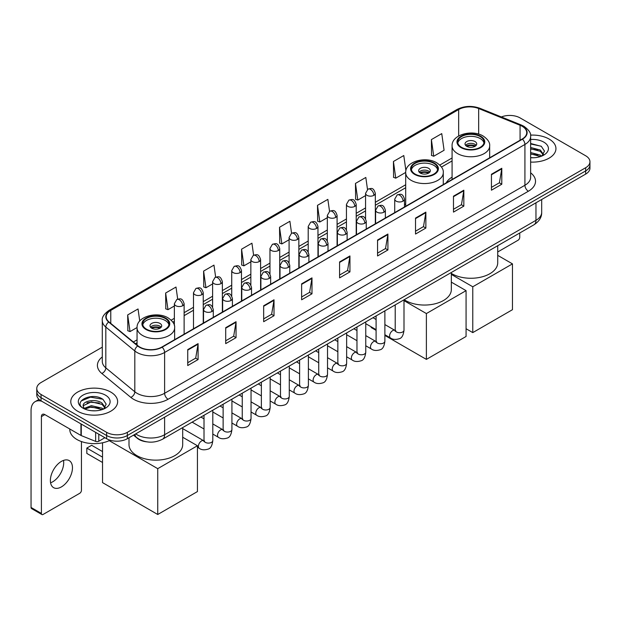 <?xml version="1.0" encoding="UTF-8"?>
<svg xmlns="http://www.w3.org/2000/svg" width="621" height="621" viewBox="0 0 621 621"><rect width="100%" height="100%" fill="white"/><g stroke="black" fill="none" stroke-linecap="round" stroke-linejoin="round"><path stroke-width="0.93" d="M405.699 203.89A25.865 14.935 0 0 0 404.488 204.682M452.08 177.109A25.865 14.935 0 0 0 446.196 182.885M146.703 441.834A14.64 8.453 180 0 1 137.435 438.379L133.515 435.142M102.286 347.17L41.056 382.52A14.64 8.453 0 0 0 36.771 388.498L36.771 394.878A14.64 8.453 0 0 0 41.056 400.856L106.633 438.713A14.64 8.453 0 0 0 127.336 438.713L585.665 174.105A14.64 8.453 0 0 0 589.95 168.12L589.95 164.938A14.64 8.453 0 0 1 585.665 170.915A14.64 8.453 0 0 0 589.95 164.938L589.95 161.747A14.64 8.453 0 0 0 585.665 155.77L520.087 117.912A14.64 8.453 0 0 0 501.364 116.958M36.771 388.498A14.64 8.453 0 0 0 41.056 394.475L106.633 432.332A14.64 8.453 0 0 0 127.336 432.332L127.336 435.523L585.665 170.915L127.336 435.523A14.64 8.453 0 0 1 106.633 435.523A14.64 8.453 0 0 0 127.336 435.523L127.336 438.713M41.056 394.475L41.056 397.665L106.633 435.523L41.056 397.665A14.64 8.453 0 0 1 36.771 391.688A14.64 8.453 0 0 0 41.056 397.665L41.056 400.856M549.08 139.034A23.427 13.522 0 0 0 530.544 135.122A23.427 13.522 0 0 1 549.08 139.034A23.427 13.522 0 0 1 555.942 148.598A23.427 13.522 0 0 0 549.08 139.034M110.771 392.084A23.427 13.522 0 0 0 85.24 389.157A23.427 13.522 0 0 0 70.778 401.647A23.427 13.522 0 0 0 77.641 411.211A23.427 13.522 0 0 0 103.171 414.145A23.427 13.522 0 0 0 117.633 401.647A23.427 13.522 0 0 0 110.771 392.084A23.427 13.522 0 0 0 85.24 389.157A23.427 13.522 0 0 0 70.778 401.647A23.427 13.522 0 0 0 77.641 411.211A23.427 13.522 0 0 0 103.171 414.145A23.427 13.522 0 0 0 117.633 401.647A23.427 13.522 0 0 0 110.771 392.084M522.16 126.28A15.618 9.02 180 0 1 526.732 132.653A15.618 9.02 180 0 1 522.16 139.034L161.848 347.054A15.618 9.02 180 0 1 138.017 345.85L109.017 321.942A15.618 9.02 180 0 1 106.191 316.772A15.618 9.02 180 0 1 110.771 310.391L458.663 109.537A15.618 9.02 180 0 1 478.667 108.528L520.072 125.271A15.618 9.02 180 0 1 522.16 126.28M522.432 126.117A16.006 9.245 0 0 0 520.297 125.085L478.884 108.341A16.006 9.245 0 0 0 458.383 109.381L110.491 310.236A16.006 9.245 0 0 0 108.698 322.074L137.691 345.982A16.006 9.245 0 0 0 162.128 347.217L522.432 139.189A16.006 9.245 0 0 0 522.432 126.117M187.736 349.607L187.736 365.544L198.091 359.567L198.091 343.63L187.736 349.607M187.736 362.718L195.708 358.115L198.045 344.158A3.905 2.251 -120 0 0 198.091 343.63M195.638 358.154L198.091 359.567M225.702 327.686L225.702 343.63L236.05 337.653L236.05 321.709L225.702 327.686M225.702 340.797L233.675 336.194L236.011 322.237A3.905 2.251 -120 0 0 236.05 321.709M233.605 336.233L236.05 337.653M263.661 305.773L263.661 321.709L274.016 315.732L274.016 299.788L263.661 305.773M263.661 318.884L271.633 314.28L273.977 300.323A3.905 2.251 -120 0 0 274.016 299.788M271.563 314.319L274.016 315.732M301.627 283.851L301.627 299.788L311.983 293.811L311.983 277.874L301.627 283.851M301.627 296.962L309.6 292.359L311.936 278.402A3.905 2.251 -120 0 0 311.983 277.874M309.53 292.398L311.983 293.811M491.444 174.26L491.444 190.205L501.799 184.227L501.799 168.283L491.444 174.26M491.444 187.371L499.416 182.768L501.752 168.811A3.905 2.251 -120 0 0 501.799 168.283M499.346 182.807L501.799 184.227M453.477 196.182L453.477 212.118L463.833 206.141L463.833 190.205L453.477 196.182M453.477 209.293L461.457 204.689L463.794 190.732A3.905 2.251 -120 0 0 463.833 190.205M461.387 204.728L463.833 206.141M415.519 218.095L415.519 234.039L425.866 228.062L425.866 212.118L415.519 218.095M415.519 231.206L423.491 226.603L425.827 212.646A3.905 2.251 -120 0 0 425.866 212.118M423.421 226.649L425.866 228.062M377.552 240.016L377.552 255.953L387.908 249.976L387.908 234.039L377.552 240.016M377.552 253.127L385.525 248.524L387.861 234.567A3.905 2.251 -120 0 0 387.908 234.039M385.455 248.563L387.908 249.976M339.586 261.93L339.586 277.874L349.941 271.897L349.941 255.953L339.586 261.93M339.586 275.049L347.566 270.438L349.902 256.489A3.905 2.251 -120 0 0 349.941 255.953M347.496 270.484L349.941 271.897M530.637 162.081A23.427 13.522 0 0 0 555.942 148.598A23.427 13.522 0 0 1 530.637 162.081M127.336 432.332L585.665 167.724A14.64 8.453 0 0 0 589.95 161.747M215.65 277.137L213.966 265.12L203.61 271.098L203.781 286.941M177.691 299.105L175.999 287.042L165.644 293.019L165.815 308.862M139.725 321.003L138.041 308.955L127.685 314.932L127.848 330.776M329.534 211.342L327.857 199.364L317.502 205.341L317.665 221.192M367.5 189.452L365.816 177.451L355.468 183.428L355.631 199.271M405.909 170.705L403.782 155.529L393.427 161.507L393.598 177.35M431.393 139.593L433.73 156.244L444.085 150.266L441.748 133.616L431.393 139.593L431.556 155.436M253.609 255.184L251.932 243.199L241.577 249.184L241.74 265.027M291.567 233.248L289.891 221.286L279.535 227.263L279.706 243.106M279.535 227.263L281.872 243.921L289.083 239.753M281.872 243.921L279.535 243.044M317.502 205.341L319.838 222L327.321 217.676M319.838 222L317.502 221.13M355.468 183.428L357.805 200.078L365.559 195.599M357.805 200.078L355.468 199.209M393.427 161.507L395.763 178.165L405.699 172.428M395.763 178.165L393.427 177.288M433.73 156.244L431.393 155.374M241.577 249.184L243.913 265.835L250.845 261.837M243.913 265.835L241.577 264.965M203.61 271.098L205.947 287.756L212.607 283.913M205.947 287.756L203.61 286.879M165.644 293.019L167.988 309.669L174.361 305.99M167.988 309.669L165.644 308.8M127.685 314.932L130.022 331.591L137.062 327.523M130.022 331.591L127.685 330.714M530.637 157.618L533.548 157.765M530.637 152.556L540.309 155.103L541.597 156.135M530.637 153.822L540.542 156.531M530.637 147.495L540.309 150.041L543.484 154.419M530.637 148.761L540.309 151.307L543.228 154.745M530.637 157.718A15.913 9.183 0 0 0 543.763 155.095A15.913 9.183 0 0 0 543.763 142.1A15.913 9.183 0 0 0 530.637 139.477M541.978 155.98L544.47 151.089L541.318 146.339L530.637 143.49M530.637 143.987L541.101 146.191M530.637 149.048L537.584 149.909M530.637 154.109L537.584 154.971M497.716 251.979L518.015 240.257A2.437 1.413 120 0 0 519.746 237.269L519.746 232.999M480.188 136.558A13.181 7.607 0 0 0 465.828 134.912A13.181 7.607 0 0 0 457.693 141.945A13.181 7.607 0 0 0 461.558 147.324A13.181 7.607 0 0 0 475.919 148.97A13.181 7.607 0 0 0 484.054 141.945A13.181 7.607 0 0 0 480.188 136.558M483.938 142.939A13.181 7.607 0 0 0 480.188 138.553A13.181 7.607 0 0 0 466.643 136.729A13.181 7.607 0 0 0 457.809 142.939M451.335 273.395A26.843 15.502 0 0 0 451.894 273.729A26.843 15.502 0 0 0 481.143 277.09A26.843 15.502 0 0 0 497.716 262.768L497.716 245.714M475.018 141.541A5.861 3.384 0 0 0 468.63 140.812A5.861 3.384 0 0 0 465.02 143.932A5.861 3.384 0 0 0 466.736 146.323A5.861 3.384 0 0 0 473.117 147.061A5.861 3.384 0 0 0 476.734 143.932A5.861 3.384 0 0 0 475.018 141.541M476.206 145.33A5.861 3.384 0 0 0 475.018 144.336A5.861 3.384 0 0 0 465.54 145.33M466.138 145.927A7.809 4.51 180 0 1 475.259 145.788L475.259 146.176M466.782 146.354A6.831 3.943 180 0 1 474.56 146.191L475.259 145.788M474.444 146.618L474.56 146.191M472.775 332.608L472.775 286.778L512.465 263.871L512.465 309.693L472.775 332.608L466.076 328.742M472.775 286.778L451.335 274.404M497.716 255.355L512.465 263.871M433.807 163.339A13.181 7.607 0 0 0 419.447 161.693A13.181 7.607 0 0 0 411.312 168.718A13.181 7.607 0 0 0 415.17 174.097A13.181 7.607 0 0 0 429.53 175.751A13.181 7.607 0 0 0 437.665 168.718A13.181 7.607 0 0 0 433.807 163.339M437.557 169.719A13.181 7.607 0 0 0 433.807 165.333A13.181 7.607 0 0 0 420.254 163.509A13.181 7.607 0 0 0 411.428 169.719M404.201 299.702A26.843 15.502 0 0 0 405.505 300.51A26.843 15.502 0 0 0 434.762 303.871A26.843 15.502 0 0 0 451.335 289.549L451.335 272.495M428.63 168.322A5.861 3.384 0 0 0 422.249 167.592A5.861 3.384 0 0 0 418.632 170.713A5.861 3.384 0 0 0 420.347 173.104A5.861 3.384 0 0 0 426.728 173.841A5.861 3.384 0 0 0 430.345 170.713A5.861 3.384 0 0 0 428.63 168.322M429.825 172.11A5.861 3.384 0 0 0 428.63 171.109A5.861 3.384 0 0 0 419.152 172.11M419.757 172.708A7.809 4.51 180 0 1 428.878 172.56L428.878 172.956M420.401 173.135A6.831 3.943 180 0 1 428.172 172.972L428.878 172.56M428.055 173.399L428.172 172.972M426.386 359.388L426.386 313.558L466.076 290.644L466.076 336.473L426.386 359.388L384.88 335.425M376.093 330.356L371.172 327.508L371.172 326.801M426.386 313.558L403.999 300.634M451.335 282.136L466.076 290.644M165.163 318.441A13.181 7.607 0 0 0 150.802 316.795A13.181 7.607 0 0 0 142.667 323.82A13.181 7.607 0 0 0 146.525 329.2A13.181 7.607 0 0 0 160.886 330.853A13.181 7.607 0 0 0 169.021 323.82A13.181 7.607 0 0 0 165.163 318.441M168.912 324.814A13.181 7.607 0 0 0 165.163 320.436A13.181 7.607 0 0 0 151.609 318.612A13.181 7.607 0 0 0 142.783 324.814M129.005 437.751L129.005 444.652A26.843 15.502 0 0 0 136.861 455.612A26.843 15.502 0 0 0 166.118 458.966A26.843 15.502 0 0 0 182.69 444.652L182.69 427.59M159.985 323.425A5.861 3.384 0 0 0 153.604 322.687A5.861 3.384 0 0 0 149.987 325.815A5.861 3.384 0 0 0 151.703 328.206A5.861 3.384 0 0 0 158.091 328.936A5.861 3.384 0 0 0 161.701 325.815A5.861 3.384 0 0 0 159.985 323.425M161.181 327.205A5.861 3.384 0 0 0 159.985 326.211A5.861 3.384 0 0 0 150.507 327.205M151.113 327.803A7.809 4.51 180 0 1 160.234 327.663L160.234 328.051M151.757 328.23A6.831 3.943 180 0 1 159.527 328.067L160.234 327.663M159.418 328.493L159.527 328.067M102.527 462.482L86.824 453.415L86.824 448.075L102.527 457.141M157.742 514.491L157.742 468.661L197.431 445.746L197.431 491.576L157.742 514.491L102.527 482.61L102.527 442.789M157.742 468.661L109.226 440.654M182.69 437.238L197.431 445.746M86.824 448.075L91.652 445.288L102.527 451.568M63.505 460.409A15.618 9.02 -60 0 1 52.661 481.834A15.618 9.02 -60 0 1 50.573 482.812M61.417 486.895A15.618 9.02 120 0 0 71.625 473.132A15.618 9.02 120 0 0 69.234 460.611A15.618 9.02 120 0 0 61.417 461.387A15.618 9.02 120 0 0 51.217 475.15A15.618 9.02 120 0 0 53.608 487.664A15.618 9.02 120 0 0 61.417 486.895M98.778 434.18L98.778 441.252L104.902 437.712M41.786 401.275A19.523 11.271 -120 0 0 35.094 401.678A19.523 11.271 -120 0 0 31.05 410.621L31.05 507.458L41.405 513.435L41.405 416.598A4.883 2.818 60 0 1 42.414 414.362A4.883 2.818 60 0 1 44.852 414.603L80.94 435.437L80.94 423.879M41.405 513.435A2.437 1.413 120 0 0 41.91 514.553L31.555 508.576A2.437 1.413 -60 0 1 31.05 507.458M41.91 514.553A2.437 1.413 120 0 0 43.128 514.429L79.713 493.307A2.437 1.413 120 0 0 81.436 490.318L81.436 441.554M98.778 441.252A2.437 1.413 180 0 1 95.657 441.407L81.266 435.593A2.437 1.413 180 0 1 80.94 435.437M69.8 429.002L69.8 429.546A24.405 14.089 0 0 0 76.95 439.513A24.405 14.089 0 0 0 110.158 440.211M91.559 410.706L95.238 410.815M84.246 408.377L91.349 405.66L102.007 408.152L103.296 409.192M84.906 409.053L91.349 406.926L102.24 409.581M84.363 408.866L83.222 406.196A11.031 6.365 0 0 0 84.999 409.146M105.174 407.469L102.007 403.091C95.386 398.154 81.762 401.205 83.222 406.196L83.175 405.707M83.245 406.351L83.556 405.529L91.349 401.865L102.007 404.356L104.926 407.803M103.676 409.037L106.168 404.139L103.016 399.388C91.854 391.362 72.013 401.934 83.47 408.424L84.037 408.765M105.461 395.158A15.913 9.183 0 0 0 82.958 395.158A15.913 9.183 0 0 0 82.958 408.144A15.913 9.183 0 0 0 105.461 408.144A15.913 9.183 0 0 0 105.461 395.158M81.141 400.987L90.487 397.153L102.799 399.241M86.979 402.85L90.487 402.214L99.275 402.967M86.979 407.912L90.487 407.275L99.275 408.028M135.689 433.893A19.523 11.271 0 0 0 137 434.723A19.523 11.271 0 0 0 164.612 434.723L535.962 220.331A19.523 11.271 0 0 0 541.683 212.359C541.822 217.203 539.245 221.348 533.944 224.794L162.593 439.194A9.765 5.636 60 0 0 164.612 434.723L164.612 417.196M535.962 202.795L535.962 220.331A9.765 5.636 60 0 1 533.944 224.794M134.897 434.343A9.765 6.528 129.5 0 0 136.604 437.518L133.639 435.073M585.665 174.105L585.665 167.724M106.633 438.713L106.633 432.332M530.637 172.824A24.405 14.089 180 0 1 528.37 191.237L168.066 399.256A4.883 2.818 60 0 1 164.612 393.279L524.924 185.26A19.523 11.271 0 0 0 530.637 177.288L530.637 136.48A19.523 11.271 180 0 1 524.924 144.452A4.883 2.818 -120 0 0 522.432 139.189M168.066 399.256A24.405 14.089 180 0 1 133.554 399.256A24.405 14.089 180 0 1 130.814 397.378L101.821 373.469A24.405 14.089 180 0 1 102.286 356.935M137 393.279A19.523 11.271 0 0 0 164.612 393.279L164.612 352.472A19.523 11.271 180 0 1 134.811 350.966L105.818 327.057A19.523 11.271 180 0 1 102.286 320.599L102.286 361.406A19.523 11.271 0 0 0 105.818 367.873L134.811 391.773A19.523 11.271 0 0 0 137 393.279M530.637 136.48C531.289 133.43 529.045 130.03 523.907 126.28L521.345 125.031A4.883 2.282 112 0 0 520.297 125.085M521.345 125.031L479.932 108.295C471.851 105.43 464.174 105.849 456.909 109.537A4.883 2.818 60 0 1 458.383 109.381M110.491 310.236A4.883 2.818 -120 0 0 109.017 310.391C103.948 314.032 101.712 317.432 102.286 320.599M108.698 322.074A4.883 3.268 129.5 0 0 105.818 327.057L105.818 367.873A4.883 3.268 -50.5 0 1 101.821 373.469M479.932 108.295A4.883 2.282 112 0 0 478.884 108.341M137.691 345.982A4.883 3.268 129.5 0 0 134.811 350.966L134.811 391.773A4.883 3.268 -50.5 0 1 130.814 397.378M162.128 347.217A4.883 2.818 60 0 1 164.612 352.472L524.924 144.452L524.924 185.26A4.883 2.818 60 0 0 528.37 191.237M110.771 310.391L110.771 323.386M520.072 125.271L520.072 140.237M478.667 108.528L478.667 134.12M458.663 109.537L458.663 135.983M452.08 157.975L439.808 165.062M405.699 184.748L375.325 202.291M365.559 207.926L356.206 213.329M346.44 218.965L337.087 224.367M327.321 230.003L317.968 235.406M308.202 241.041L298.848 246.444M289.083 252.079L279.722 257.482M269.964 263.118L260.603 268.52M250.845 274.156L241.484 279.559M231.726 285.194L222.365 290.597M212.607 296.233L203.246 301.635M193.488 307.271L184.126 312.673M174.361 318.309L171.163 320.157M137.055 339.85L133.336 341.992M339.586 262.435L349.902 256.489M377.552 240.521L387.861 234.567M415.519 218.6L425.827 212.646M453.477 196.686L463.794 190.732M491.444 174.765L501.752 168.811M301.627 284.356L311.936 278.402M263.661 306.277L273.977 300.323M225.702 328.191L236.011 322.237M187.736 350.112L198.045 344.158M461.038 147.619A13.91 8.034 0 0 0 480.708 147.619A13.91 8.034 0 0 0 480.708 136.263A13.91 8.034 0 0 0 461.038 136.263A13.91 8.034 0 0 0 461.038 147.619M489.666 157.796L489.666 145.927A18.793 10.852 180 0 1 478.061 155.949A18.793 10.852 180 0 1 457.584 153.597A18.793 10.852 180 0 1 452.08 145.927L452.08 179.492M414.649 174.4A13.91 8.034 0 0 0 434.327 174.4A13.91 8.034 0 0 0 434.327 163.044A13.91 8.034 0 0 0 414.649 163.044A13.91 8.034 0 0 0 414.649 174.4M443.278 184.569L443.278 172.708A18.793 10.852 180 0 1 431.68 182.729A18.793 10.852 180 0 1 411.203 180.377A18.793 10.852 180 0 1 405.699 172.708L405.699 206.273M146.013 329.503A13.91 8.034 0 0 0 165.683 329.503A13.91 8.034 0 0 0 165.683 318.138A13.91 8.034 0 0 0 146.013 318.138A13.91 8.034 0 0 0 146.013 329.503M174.641 339.671L174.641 327.803A18.793 10.852 180 0 1 163.036 337.832A18.793 10.852 180 0 1 142.558 335.48A18.793 10.852 180 0 1 137.055 327.803L137.055 345.059M403.06 201.142A4.883 2.818 0 0 0 404.488 199.147C402.509 192.89 400.584 194.132 397.168 194.924A4.883 2.818 60 0 1 399.606 195.165A4.883 2.818 -120 0 1 403.06 201.142A4.883 2.818 0 0 1 396.151 201.142A4.883 2.818 0 0 1 394.723 199.147L397.168 194.924M384.88 334.719L390.508 337.971A4.394 2.538 -60 0 1 389.833 334.447A4.394 2.538 -60 0 1 392.705 330.574A4.394 2.538 -60 0 1 392.899 330.473A4.394 2.538 -60 0 1 394.902 330.356L384.88 324.573M395.468 330.807L395.072 331.125L395.212 330.178A4.394 2.538 -0 0 0 396.501 331.971A4.394 2.538 -0 0 0 402.509 332.08A4.394 2.538 -0 0 0 403.999 330.178C403.394 335.278 401.818 338.127 399.256 338.724C395.593 339.842 392.674 339.594 390.508 337.971M383.941 212.18A4.883 2.818 0 0 0 385.369 210.185C383.39 203.929 381.465 205.171 378.049 205.962A4.883 2.818 60 0 1 380.487 206.203A4.883 2.818 -120 0 1 383.941 212.18A4.883 2.818 0 0 1 377.032 212.18A4.883 2.818 0 0 1 375.604 210.185L378.049 205.962M365.761 345.757L371.389 349.01A4.394 2.538 -60 0 1 370.714 345.486A4.394 2.538 -60 0 1 373.586 341.62A4.394 2.538 -60 0 1 373.78 341.511A4.394 2.538 -60 0 1 375.783 341.403L365.761 335.612M376.342 341.845L375.953 342.163L376.093 341.216A4.394 2.538 -0 0 0 377.382 343.009A4.394 2.538 -0 0 0 383.39 343.118A4.394 2.538 -0 0 0 384.88 341.216C384.275 346.316 382.699 349.165 380.137 349.763C376.466 350.881 373.555 350.632 371.389 349.01M364.814 223.218A4.883 2.818 0 0 0 366.25 221.223C364.263 214.967 362.338 216.209 358.922 217.001A4.883 2.818 60 0 1 361.368 217.241A4.883 2.818 -120 0 1 364.814 223.218A4.883 2.818 0 0 1 357.913 223.218A4.883 2.818 0 0 1 356.485 221.223L358.922 217.001M346.642 356.796L352.27 360.048A4.394 2.538 -60 0 1 351.595 356.524A4.394 2.538 -60 0 1 354.467 352.658A4.394 2.538 -60 0 1 354.661 352.549A4.394 2.538 -60 0 1 356.664 352.441L346.642 346.65M357.222 352.883L356.834 353.202L356.974 352.254A4.394 2.538 -0 0 0 358.263 354.048A4.394 2.538 -0 0 0 364.271 354.156A4.394 2.538 -0 0 0 365.761 352.254C365.156 357.354 363.58 360.203 361.018 360.801C357.347 361.919 354.428 361.67 352.27 360.048M345.695 234.257A4.883 2.818 0 0 0 347.131 232.262C345.144 226.005 343.219 227.247 339.803 228.039A4.883 2.818 60 0 1 342.249 228.28A4.883 2.818 -120 0 1 345.695 234.257A4.883 2.818 0 0 1 338.794 234.257A4.883 2.818 0 0 1 337.366 232.262L339.803 228.039M327.523 367.834L333.151 371.086A4.394 2.538 -60 0 1 332.476 367.562A4.394 2.538 -60 0 1 335.348 363.696A4.394 2.538 -60 0 1 335.542 363.588A4.394 2.538 -60 0 1 337.537 363.479L327.523 357.688M338.103 363.922L337.715 364.248L337.855 363.293A4.394 2.538 -0 0 0 339.144 365.086A4.394 2.538 -0 0 0 345.152 365.195A4.394 2.538 -0 0 0 346.642 363.293C346.037 368.393 344.461 371.242 341.899 371.839C338.228 372.957 335.309 372.709 333.151 371.086M326.576 245.295A4.883 2.818 0 0 0 328.004 243.3C326.025 237.043 324.1 238.285 320.684 239.077A4.883 2.818 60 0 1 323.13 239.318A4.883 2.818 -120 0 1 326.576 245.295A4.883 2.818 0 0 1 319.675 245.295A4.883 2.818 0 0 1 318.247 243.3L320.684 239.077M308.396 378.872L314.032 382.125A4.394 2.538 -60 0 1 313.357 378.6A4.394 2.538 -60 0 1 316.221 374.735A4.394 2.538 -60 0 1 316.423 374.626A4.394 2.538 -60 0 1 318.418 374.517L308.396 368.727M318.984 374.96L318.596 375.286L318.736 374.331A4.394 2.538 -0 0 0 320.025 376.124A4.394 2.538 -0 0 0 326.033 376.233A4.394 2.538 -0 0 0 327.523 374.331C326.918 379.431 325.334 382.288 322.78 382.878C319.109 383.995 316.19 383.747 314.032 382.125M307.457 256.333A4.883 2.818 0 0 0 308.885 254.338C306.906 248.082 304.981 249.324 301.565 250.116A4.883 2.818 60 0 1 304.011 250.356A4.883 2.818 -120 0 1 307.457 256.333A4.883 2.818 0 0 1 300.556 256.333A4.883 2.818 0 0 1 299.128 254.338L301.565 250.116M289.277 389.91L294.905 393.163A4.394 2.538 -60 0 1 294.238 389.639A4.394 2.538 -60 0 1 297.102 385.773A4.394 2.538 -60 0 1 297.296 385.664A4.394 2.538 -60 0 1 299.299 385.556L289.277 379.765M299.865 385.998L299.477 386.324L299.617 385.369A4.394 2.538 -0 0 0 300.898 387.162A4.394 2.538 -0 0 0 306.914 387.271A4.394 2.538 -0 0 0 308.396 385.369C307.799 390.477 306.215 393.326 303.661 393.924C299.99 395.034 297.071 394.785 294.905 393.163M288.338 267.372A4.883 2.818 0 0 0 289.766 265.377C287.787 259.12 285.862 260.37 282.446 261.154A4.883 2.818 60 0 1 284.884 261.394A4.883 2.818 -120 0 1 288.338 267.372A4.883 2.818 0 0 1 281.437 267.372A4.883 2.818 0 0 1 280.009 265.377L282.446 261.154M270.158 400.949L275.786 404.201A4.394 2.538 -60 0 1 275.119 400.677A4.394 2.538 -60 0 1 277.983 396.811A4.394 2.538 -60 0 1 278.177 396.703A4.394 2.538 -60 0 1 280.18 396.594L270.158 390.803M280.746 397.036L280.35 397.362L280.498 396.408A4.394 2.538 -0 0 0 281.779 398.201A4.394 2.538 -0 0 0 287.795 398.317A4.394 2.538 -0 0 0 289.277 396.408C288.68 401.515 287.096 404.364 284.542 404.962C280.871 406.072 277.952 405.823 275.786 404.201M269.219 278.41A4.883 2.818 0 0 0 270.647 276.415C268.668 270.158 266.743 271.408 263.327 272.192A4.883 2.818 60 0 1 265.765 272.433A4.883 2.818 -120 0 1 269.219 278.41A4.883 2.818 0 0 1 262.318 278.41A4.883 2.818 0 0 1 260.89 276.415L263.327 272.192M251.039 411.987L256.667 415.239A4.394 2.538 -60 0 1 255.992 411.723A4.394 2.538 -60 0 1 258.864 407.85A4.394 2.538 -60 0 1 259.058 407.741A4.394 2.538 -60 0 1 261.061 407.632L251.039 401.849M261.627 408.075L261.231 408.401L261.371 407.454A4.394 2.538 -0 0 0 262.66 409.247A4.394 2.538 -0 0 0 268.676 409.355A4.394 2.538 -0 0 0 270.158 407.454C269.561 412.554 267.977 415.402 265.423 416C261.751 417.11 258.833 416.862 256.667 415.239M250.1 289.448A4.883 2.818 0 0 0 251.528 287.453C249.549 281.197 247.624 282.446 244.208 283.23A4.883 2.818 60 0 1 246.646 283.471A4.883 2.818 -120 0 1 250.1 289.448A4.883 2.818 0 0 1 243.199 289.448A4.883 2.818 0 0 1 241.771 287.453L244.208 283.23M231.92 423.025L237.548 426.278A4.394 2.538 -60 0 1 236.873 422.761A4.394 2.538 -60 0 1 239.745 418.888A4.394 2.538 -60 0 1 239.939 418.779A4.394 2.538 -60 0 1 241.942 418.67L231.92 412.887M242.508 419.113L242.112 419.439L242.252 418.492A4.394 2.538 -0 0 0 243.541 420.285A4.394 2.538 -0 0 0 249.557 420.394A4.394 2.538 -0 0 0 251.039 418.492C250.442 423.592 248.858 426.441 246.304 427.038C242.632 428.156 239.714 427.9 237.548 426.278M230.981 300.486A4.883 2.818 0 0 0 232.409 298.499C230.43 292.235 228.505 293.485 225.089 294.269A4.883 2.818 60 0 1 227.527 294.509A4.883 2.818 -120 0 1 230.981 300.486A4.883 2.818 0 0 1 224.08 300.486A4.883 2.818 0 0 1 222.644 298.499L225.089 294.269M212.801 434.063L218.429 437.316A4.394 2.538 -60 0 1 217.754 433.8A4.394 2.538 -60 0 1 220.626 429.926A4.394 2.538 -60 0 1 220.82 429.817A4.394 2.538 -60 0 1 222.823 429.709L212.801 423.926M223.389 430.151L222.993 430.477L223.133 429.53A4.394 2.538 -0 0 0 224.422 431.323A4.394 2.538 -0 0 0 230.43 431.432A4.394 2.538 -0 0 0 231.92 429.53C231.315 434.63 229.739 437.479 227.185 438.077C223.513 439.194 220.595 438.938 218.429 437.316M211.862 311.525A4.883 2.818 0 0 0 213.29 309.537C211.311 303.273 209.386 304.523 205.97 305.307A4.883 2.818 60 0 1 208.408 305.548A4.883 2.818 -120 0 1 211.862 311.525A4.883 2.818 0 0 1 204.953 311.525A4.883 2.818 0 0 1 203.525 309.537L205.97 305.307M197.431 447.275L199.31 448.354A4.394 2.538 -60 0 1 198.635 444.838A4.394 2.538 -60 0 1 201.507 440.964A4.394 2.538 -60 0 1 201.701 440.856A4.394 2.538 -60 0 1 203.704 440.747L182.69 428.614M204.27 441.189L203.874 441.515L204.014 440.568A4.394 2.538 -0 0 0 205.303 442.362A4.394 2.538 -0 0 0 211.311 442.47A4.394 2.538 -0 0 0 212.801 440.568C212.196 445.668 210.62 448.517 208.058 449.115C204.394 450.233 201.476 449.977 199.31 448.354M373.896 195.343A4.883 2.818 0 0 0 375.325 193.348C373.345 187.092 371.42 188.334 368.005 189.126A4.883 2.818 60 0 1 370.442 189.366A4.883 2.818 -120 0 1 373.896 195.343A4.883 2.818 0 0 1 366.995 195.343A4.883 2.818 0 0 1 365.559 193.348L368.005 189.126M354.777 206.382A4.883 2.818 0 0 0 356.206 204.387C354.226 198.13 352.301 199.372 348.886 200.164A4.883 2.818 60 0 1 351.323 200.404A4.883 2.818 -120 0 1 354.777 206.382A4.883 2.818 0 0 1 347.869 206.382A4.883 2.818 0 0 1 346.44 204.387L348.886 200.164M335.658 217.42A4.883 2.818 0 0 0 337.087 215.425C335.107 209.168 333.182 210.41 329.767 211.202A4.883 2.818 60 0 1 332.204 211.443A4.883 2.818 -120 0 1 335.658 217.42A4.883 2.818 0 0 1 328.75 217.42A4.883 2.818 0 0 1 327.321 215.425L329.767 211.202M316.531 228.458A4.883 2.818 0 0 0 317.968 226.463C315.98 220.207 314.055 221.449 310.64 222.24A4.883 2.818 60 0 1 313.085 222.481A4.883 2.818 -120 0 1 316.531 228.458A4.883 2.818 0 0 1 309.631 228.458A4.883 2.818 0 0 1 308.202 226.463L310.64 222.24M297.412 239.496A4.883 2.818 0 0 0 298.848 237.501C296.861 231.245 294.936 232.487 291.521 233.279A4.883 2.818 60 0 1 293.966 233.519A4.883 2.818 -120 0 1 297.412 239.496A4.883 2.818 0 0 1 290.512 239.496A4.883 2.818 0 0 1 289.083 237.501L291.521 233.279M278.293 250.535A4.883 2.818 0 0 0 279.722 248.54C277.742 242.283 275.817 243.525 272.402 244.317A4.883 2.818 60 0 1 274.847 244.558A4.883 2.818 -120 0 1 278.293 250.535A4.883 2.818 0 0 1 271.393 250.535A4.883 2.818 0 0 1 269.964 248.54L272.402 244.317M259.174 261.573A4.883 2.818 0 0 0 260.603 259.578C258.623 253.321 256.698 254.571 253.283 255.355A4.883 2.818 60 0 1 255.728 255.596A4.883 2.818 -120 0 1 259.174 261.573A4.883 2.818 0 0 1 252.273 261.573A4.883 2.818 0 0 1 250.845 259.578L253.283 255.355M240.055 272.611A4.883 2.818 0 0 0 241.484 270.616C239.504 264.36 237.579 265.609 234.164 266.393A4.883 2.818 60 0 1 236.601 266.634A4.883 2.818 -120 0 1 240.055 272.611A4.883 2.818 0 0 1 233.154 272.611A4.883 2.818 0 0 1 231.726 270.616L234.164 266.393M220.936 283.65A4.883 2.818 0 0 0 222.365 281.662C220.385 275.398 218.46 276.648 215.045 277.432A4.883 2.818 60 0 1 217.482 277.672A4.883 2.818 -120 0 1 220.936 283.65A4.883 2.818 0 0 1 214.035 283.65A4.883 2.818 0 0 1 212.607 281.662L215.045 277.432M201.817 294.688A4.883 2.818 0 0 0 203.246 292.701C201.266 286.436 199.341 287.686 195.925 288.47A4.883 2.818 60 0 1 198.363 288.711A4.883 2.818 -120 0 1 201.817 294.688A4.883 2.818 0 0 1 194.916 294.688A4.883 2.818 0 0 1 193.488 292.701L195.925 288.47M182.698 305.726A4.883 2.818 0 0 0 184.126 303.739C182.147 297.475 180.222 298.724 176.806 299.508A4.883 2.818 60 0 1 179.244 299.749A4.883 2.818 -120 0 1 182.698 305.726A4.883 2.818 0 0 1 175.797 305.726A4.883 2.818 0 0 1 174.361 303.739L176.806 299.508M41.405 416.598L44.852 414.603M81.266 424.065L81.266 435.593M95.657 441.407L95.657 432.371M162.593 439.194C154.738 443.146 146.882 443.146 139.026 439.194L136.604 437.518M541.683 212.359L541.683 199.496M456.909 109.537L109.017 310.391M452.08 160.94L441.492 167.057M405.699 187.721L375.325 205.256M365.559 210.892L356.206 216.294M346.44 221.93L337.087 227.333M327.321 232.976L317.968 238.379M308.202 244.014L298.848 249.417M289.083 255.052L279.722 260.455M269.964 266.091L260.603 271.493M250.845 277.129L241.484 282.532M231.726 288.167L222.365 293.57M212.607 299.206L203.246 304.608M193.488 310.244L184.126 315.647M174.361 321.282L172.848 322.159M137.055 342.823L135.456 343.747M489.666 145.927C490.078 142.62 487.904 139.314 483.154 136.022C472.069 129.168 451.428 134.664 452.08 145.927M443.278 172.708C443.689 169.401 441.523 166.094 436.765 162.803C425.688 155.949 405.047 161.444 405.699 172.708M174.641 327.803C175.052 324.496 172.879 321.197 168.12 317.898C157.043 311.043 136.403 316.547 137.055 327.803M395.794 330.714L394.902 330.356M403.999 299.819L403.999 330.178M404.488 206.972L404.488 199.147M376.093 329.65L365.761 323.681M395.212 304.895L395.212 330.178M394.723 212.607L394.723 199.147M376.093 319.505L373.004 317.719M376.675 341.752L375.783 341.403M384.88 310.857L384.88 341.216M385.369 218.01L385.369 210.185M356.974 340.688L346.642 334.719M376.093 315.934L376.093 341.216M375.604 223.645L375.604 210.185M356.974 330.543L353.885 328.757M357.549 352.79L356.664 352.441M365.761 321.895L365.761 352.254M366.25 229.048L366.25 221.223M337.855 351.727L327.523 345.757M356.974 326.972L356.974 352.254M356.485 234.684L356.485 221.223M337.855 341.581L334.758 339.796M338.429 363.828L337.537 363.479M346.642 332.934L346.642 363.293M347.131 240.086L347.131 232.262M318.736 362.765L308.396 356.796M337.855 338.01L337.855 363.293M337.366 245.722L337.366 232.262M318.736 352.619L315.639 350.834M319.31 374.867L318.418 374.517M327.523 343.972L327.523 374.331M328.004 251.125L328.004 243.3M299.617 373.803L289.277 367.834M318.736 349.049L318.736 374.331M318.247 256.76L318.247 243.3M299.617 363.658L296.52 361.872M300.191 385.905L299.299 385.556M308.396 355.01L308.396 385.369M308.885 262.163L308.885 254.338M280.498 384.841L270.158 378.872M299.617 360.087L299.617 385.369M299.128 267.798L299.128 254.338M280.498 374.696L277.401 372.91M281.072 396.943L280.18 396.594M289.277 366.048L289.277 396.408M289.766 273.201L289.766 265.377M261.371 395.88L251.039 389.91M280.498 371.125L280.498 396.408M280.009 278.837L280.009 265.377M261.371 385.734L258.282 383.949M261.953 407.981L261.061 407.632M270.158 377.094L270.158 407.454M270.647 284.239L270.647 276.415M242.252 406.918L231.92 400.949M261.371 382.163L261.371 407.454M260.89 289.875L260.89 276.415M242.252 396.772L239.163 394.987M242.834 419.02L241.942 418.67M251.039 388.133L251.039 418.492M251.528 295.278L251.528 287.453M223.133 417.956L212.801 411.987M242.252 393.202L242.252 418.492M241.771 300.913L241.771 287.453M223.133 407.811L220.044 406.025M223.715 430.058L222.823 429.709M231.92 399.171L231.92 429.53M232.409 306.316L232.409 298.499M204.014 428.995L192.137 422.14M223.133 404.24L223.133 429.53M222.644 311.952L222.644 298.499M204.014 418.849L200.925 417.064M204.596 441.096L203.704 440.747M212.801 410.209L212.801 440.568M213.29 317.354L213.29 309.537M204.014 415.278L204.014 440.568M203.525 322.99L203.525 309.537M375.325 223.808L375.325 193.348M365.559 218.732L365.559 193.348M356.206 234.847L356.206 204.387M346.44 229.77L346.44 204.387M337.087 245.885L337.087 215.425M327.321 240.808L327.321 215.425M317.968 256.923L317.968 226.463M308.202 251.847L308.202 226.463M298.848 267.962L298.848 237.501M289.083 262.885L289.083 237.501M279.722 279L279.722 248.54M269.964 273.923L269.964 248.54M260.603 290.038L260.603 259.578M250.845 284.961L250.845 259.578M241.484 301.076L241.484 270.616M231.726 296L231.726 270.616M222.365 312.115L222.365 281.662M212.607 307.038L212.607 281.662M203.246 323.153L203.246 292.701M193.488 328.788L193.488 292.701M184.126 334.191L184.126 303.739M174.361 325.536L174.361 303.739M35.094 401.678L39.045 399.396"/></g></svg>
